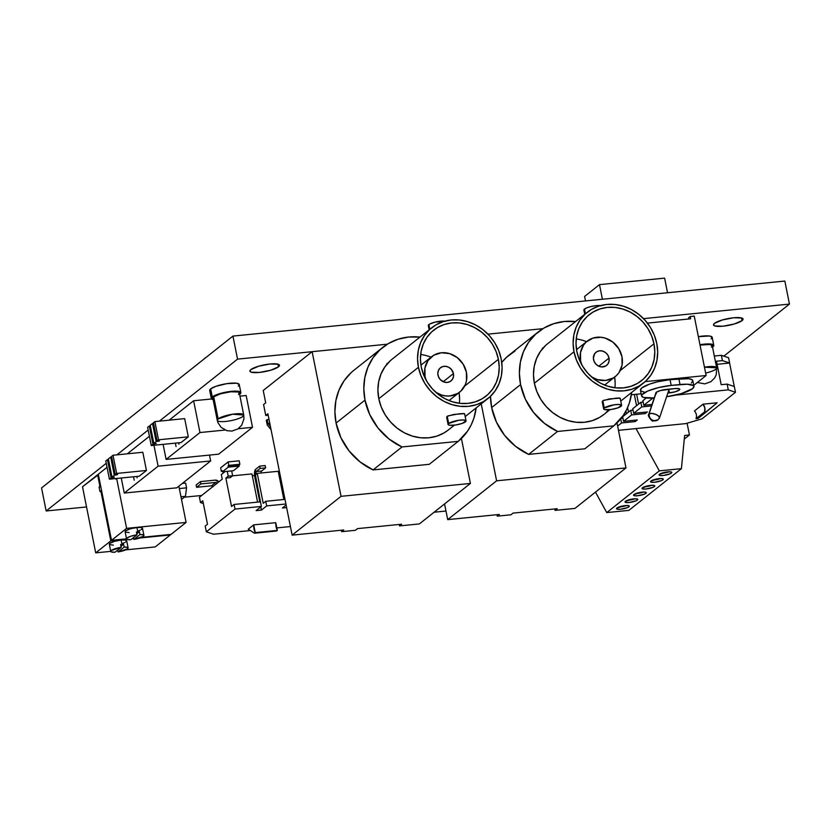 <?xml version="1.0" encoding="UTF-8"?>
<svg xmlns="http://www.w3.org/2000/svg" width="831" height="831" viewBox="0 0 831 831"><rect width="100%" height="100%" fill="white"/><g stroke="black" fill="none" stroke-linecap="round" stroke-linejoin="round"><path stroke-width="1.25" d="M278.478 366.845L277.949 364.186L278.478 366.845L279.455 365.328L278.198 364.258L269.992 363.999L258.68 366.211L250.879 369.598A15.062 3.376 -11.3 0 1 267.052 364.373A15.062 3.376 -11.3 0 1 279.455 365.266A15.062 3.376 -11.3 0 1 278.478 366.845A15.062 3.376 -11.3 0 1 262.305 372.059A15.062 3.376 -11.3 0 1 249.902 371.166A15.062 3.376 -11.3 0 1 250.879 369.598L249.892 371.104L251.159 372.174L259.365 372.433L270.677 370.231L278.478 366.845M742.083 320.61L741.553 317.951L742.083 320.61L743.07 319.104L741.803 318.034L733.596 317.764L722.284 319.977L714.483 323.363A15.062 3.376 -11.3 0 1 730.667 318.138A15.062 3.376 -11.3 0 1 743.059 319.031A15.062 3.376 -11.3 0 1 742.083 320.61A15.062 3.376 -11.3 0 1 725.91 325.835A15.062 3.376 -11.3 0 1 713.517 324.942A15.062 3.376 -11.3 0 1 714.483 323.363L713.507 324.869L714.774 325.939L722.97 326.209L734.282 323.997L742.083 320.61M237.541 359.127L387.329 344.19L237.541 359.127L232.94 336.088L237.541 359.127L159.365 421.14L237.541 359.127M487.963 334.145L542.903 328.671L487.963 334.145M643.537 318.637L789.45 304.084L784.848 281.055L232.94 336.088L41.55 487.942L46.152 510.972L41.55 487.942L232.94 336.088L784.848 281.055L789.45 304.084L723.843 356.135L789.45 304.084L643.537 318.637M201.704 495.463L184.389 497.187L201.704 495.463M86.538 506.952L46.152 510.972L106.243 463.303L46.152 510.972L86.538 506.952M116.88 454.858L148.167 430.032L116.88 454.858M722.44 360.612L729.628 363.022L728.579 357.725L721.381 355.315L722.44 360.612L721.381 355.315L728.579 357.725L729.587 363.054L722.44 360.612L716.478 361.205L722.44 360.612M714.317 356.021L721.381 355.315L714.317 356.021M625.899 411.054L626.429 413.734L625.899 411.054M640.846 402.297L632.765 408.707L633.689 413.308L641.771 406.899L640.846 402.297L643.163 402.059L640.846 402.297L632.765 408.707L633.689 413.308L647.37 411.947L645.334 413.568L631.643 414.929L630.729 410.327L622.648 416.736L623.562 421.338L631.643 414.929L623.562 421.338L637.252 419.977L635.206 421.597L621.526 422.958L620.705 418.876L621.526 422.958L617.62 426.064L621.526 422.958L635.206 421.597L634.936 420.206L635.206 421.597L637.252 419.977L623.562 421.338L622.648 416.736L630.729 410.327L633.045 410.088L630.729 410.327L631.643 414.929L645.334 413.568L645.053 412.176L645.334 413.568L647.37 411.947L633.689 413.308L641.771 406.899L640.846 402.297M685.752 423.613L618.461 430.323L685.752 423.613L701.966 418.866L735.477 392.274L728.288 389.864L675.437 395.13L728.288 389.864L727.135 384.109L721.173 384.701L716.478 361.205L721.173 384.701L727.135 384.109L728.288 389.864L735.477 392.274L734.324 386.519L727.135 384.109L734.324 386.519L735.477 392.274L701.966 418.866L685.752 423.613M651.546 405.923L641.771 406.899L651.546 405.923M652.927 398.039L643.807 405.279L652.034 404.458L643.807 405.279L652.927 398.039M695.682 412.706L694.487 410.94L702.995 404.188L717.122 402.775L698.019 418.471L706.516 411.729L704.543 411.927L696.035 418.668L698.019 418.471L696.035 418.668A7.406 6.606 51.6 0 0 694.487 410.94L702.995 404.188A7.406 6.606 -128.4 0 1 704.543 411.927L696.035 418.668L696.482 416.736M646.269 397.997L642.893 400.677L643.807 405.279L642.893 400.677L646.269 397.997M734.272 386.498L729.587 363.054L717.101 364.3L729.587 363.054L734.272 386.498M621.173 418.294L622.918 418.128L621.173 418.294M627.571 407.616L628.475 412.114L627.571 407.616M636.556 405.694L634.313 394.476L636.556 405.694M636.629 394.247L638.592 404.074L636.629 394.247M717.122 402.775L706.516 411.729L704.543 411.927L704.875 407.948L702.995 404.188L717.122 402.775M261.703 471L256.177 471.551L255.595 476.018A3.615 1.413 84.3 0 1 256.177 471.551L260.124 468.424L259.656 466.118L255.73 469.245L254.473 474.356L259.781 501.893L254.515 475.54L252.312 475.758L254.515 475.54L259.781 501.893L254.753 476.682A6.025 2.358 84.3 0 1 255.73 469.245L259.656 466.118L265.182 465.568L259.656 466.118L260.124 468.424L265.64 467.874L265.182 465.568L265.64 467.874L260.124 468.424L256.177 471.551L261.703 471L265.64 467.874L261.703 471A3.615 1.413 -95.7 0 0 260.965 473.005L260.996 472.725M260.508 502.132L255.595 476.018L260.529 502.09M199.44 497.26L222.241 479.165L199.44 497.26L200.5 502.558L202.795 500.729L207.49 524.226L205.195 526.054L206.348 531.809L235.007 509.06L261.391 506.432L260.477 501.831L234.093 504.459L235.007 509.06L234.093 504.459L231.537 506.484L225.855 478.064L230.28 477.628L225.855 478.064L228.224 476.184L227.247 471.333L228.224 476.184L232.638 475.748L230.28 477.628L232.638 475.748L228.224 476.184L225.855 478.064L231.537 506.484L234.093 504.459L260.477 501.831L261.391 506.432L235.007 509.06L206.348 531.809L213.536 534.219L250.339 530.552L213.536 534.219L206.348 531.809L205.195 526.054L207.49 524.226L202.795 500.729L200.5 502.558L199.44 497.26M232.514 475.841L251.938 473.909L257.579 502.111L251.938 473.909L232.514 475.841M254.515 475.54L257.236 473.379L278.208 471.291L283.849 499.493L278.208 471.291L257.236 473.379L263.219 503.326L265.775 501.301L266.689 505.902L285.906 503.991L266.689 505.902L261.422 510.089L256.114 510.618L261.391 506.432L256.114 510.618L261.422 510.089L260.789 506.92L261.422 510.089L266.689 505.902L265.775 501.301L263.219 503.326L257.236 473.379L254.515 475.54M278.582 473.14L279.715 473.026L278.582 473.14M284.981 499.379L265.775 501.301L284.981 499.379M221.326 474.563L222.241 479.165L221.326 474.563L225.128 471.541L221.326 474.563M286.622 507.575L282.395 508.001L286.113 505.04L282.395 508.001L286.622 507.575M276.37 527.955L290.414 526.553L276.37 527.955M248.24 529.191L253.694 524.87L275.767 522.668A7.406 2.888 -95.7 0 0 277.315 530.407L254.473 533.211L248.24 529.191L254.473 533.211L276.546 531.009L254.473 533.211L255.231 532.609A7.406 2.888 84.3 0 1 253.694 524.87L275.767 522.668L277.315 530.407L255.231 532.609L253.694 524.87L248.24 529.191M203.356 503.513L200.5 502.558L203.356 503.513M212.798 486.665A1.205 1.08 51.6 0 0 211.51 485.803L215.769 482.427A1.205 1.08 -128.4 0 1 217.047 483.289M212.85 486.841L211.51 485.803L196.604 487.288L211.51 485.803L215.769 482.427L200.863 483.912L196.604 487.288L196.147 484.982L196.604 487.288L200.863 483.912L200.406 481.606L196.147 484.982L200.406 481.606L215.302 480.121A3.615 3.231 -128.4 0 1 218.771 481.918M217.099 483.465L215.769 482.427L200.863 483.912L200.406 481.606L215.302 480.121L218.792 481.949M231.672 470.886L232.638 475.748L231.672 470.886M276.546 531.009L277.315 530.407L276.546 531.009M434.114 512.218L445.987 511.034L434.114 512.218M152.53 423.446L156.166 441.645L153.849 443.484L150.214 425.285L152.53 423.446L150.214 425.285L153.849 443.484L156.166 441.645L159.469 440.991L157.069 440.939L153.434 422.73L154.867 421.597L158.503 439.796L157.069 440.939L158.503 439.796L154.867 421.597L184.669 418.616L188.305 436.826L184.669 418.616L154.867 421.597L153.434 422.73L157.069 440.939L159.469 440.991L156.166 441.645L152.53 423.446L153.538 423.249L152.53 423.446M181.065 442.57L188.305 436.826L158.503 439.796L188.305 436.826L181.065 442.57L151.263 445.541L152.946 444.201L156.249 443.546L153.849 443.484L156.249 443.546L152.946 444.201L151.263 445.541L181.065 442.57M178.977 444.232L178.686 442.809L178.977 444.232M193.613 400.76L211.583 398.973L193.613 400.76L199.97 432.546L193.613 400.76L169.16 420.164L193.613 400.76M239.962 396.138L246.163 395.525L252.51 427.311L238.227 428.734L252.51 427.311L246.163 395.525L239.962 396.138M225.118 430.043L199.97 432.546L166.117 459.408L163.105 444.356L166.117 459.408L218.657 454.173L252.51 427.311L218.657 454.173L166.117 459.408L199.97 432.546L225.118 430.043M175.372 443.131L176.058 446.538L175.372 443.131M149.31 426.002L147.627 427.342L151.263 445.541L147.627 427.342L149.31 426.002L152.946 444.201L149.31 426.002L150.318 425.804L149.31 426.002M110.679 457.092L114.314 475.301L111.998 477.139L108.362 458.93L110.679 457.092L108.362 458.93L111.998 477.139L114.314 475.301L117.618 474.636L115.218 474.584L111.583 456.375L113.016 455.243L116.652 473.441L115.218 474.584L116.652 473.441L113.016 455.243L142.818 452.272L146.453 470.471L142.818 452.272L113.016 455.243L111.583 456.375L115.218 474.584L117.618 474.636L114.314 475.301L110.679 457.092L111.686 456.894L110.679 457.092M139.213 476.215L146.453 470.471L116.652 473.441L146.453 470.471L139.213 476.215L109.412 479.186L111.094 477.846L114.398 477.191L111.998 477.139L114.398 477.191L111.094 477.846L109.412 479.186L139.213 476.215M137.125 477.877L136.845 476.454L137.125 477.877M127.309 453.809L149.414 436.275L127.309 453.809M209.485 455.087L210.659 460.956L158.119 466.191L153.943 445.271L158.119 466.191L124.266 493.053L121.253 478.002L124.266 493.053L176.806 487.818L210.659 460.956L209.485 455.087M133.531 476.786L134.207 480.193L133.531 476.786M210.659 460.956L176.806 487.818L124.266 493.053L158.119 466.191L210.659 460.956M107.459 459.647L105.776 460.987L109.412 479.186L105.776 460.987L107.459 459.647L111.094 477.846L107.459 459.647L108.466 459.45L107.459 459.647M118.044 551.929L117.68 550.122L118.044 551.929L127.548 548.865L127.704 547.484L124.162 547.078A8.861 1.984 -11.3 0 1 128.119 547.93A8.861 1.984 -11.3 0 1 118.044 551.929L124.162 547.078L118.044 551.929M123.601 544.284L124.162 547.078L123.601 544.284L120.962 546.372L123.601 544.284A8.861 1.984 -11.3 0 0 122.001 544.398L121.129 540.046L122.001 544.398A8.861 1.984 -11.3 0 1 123.601 544.284M128.119 547.93L126.696 540.794A8.861 1.984 168.7 0 0 121.129 540.046L114.481 541.345L109.889 543.339L109.526 544.585L113.359 545.126M82.508 486.758L98.401 474.709L97.601 474.781L99.907 486.301L97.601 474.781L82.508 486.758L95.71 552.864L110.814 540.888L126.883 539.288L110.814 540.888L95.71 552.864L82.508 486.758M100.696 486.218L99.055 486.976L99.98 491.578L100.821 490.903L110.814 540.888L100.821 490.903L101.621 490.83L99.98 491.578L99.055 486.976L100.811 486.8L99.055 486.976L100.696 486.218M131.984 538.779L133.677 538.602L131.984 538.779M139.785 538L170.313 534.956L155.21 546.933L125.73 549.873L155.21 546.933L170.313 534.956L139.785 538M117.784 550.662L116.88 550.756L117.784 550.662M110.741 551.369L95.71 552.864L110.741 551.369M123.019 543.235L124.307 542.736M125.356 542.217L126.572 541.251M126.696 540.836L125.117 540.015L121.129 540.046A8.861 1.984 168.7 0 0 109.318 544.263L110.752 551.41A8.861 1.984 -11.3 0 1 121.16 547.359L120.609 544.565A8.861 1.984 -11.3 0 1 122.001 544.398A8.861 1.984 -11.3 0 0 120.609 544.565L121.16 547.359L111.323 550.475L110.741 551.285L111.219 551.888L115 552.251A8.861 1.984 -11.3 0 1 110.752 551.41M115 552.251L121.16 547.359L115 552.251M133.843 539.402L133.479 537.595L133.843 539.402L143.347 536.327L143.503 534.946L139.961 534.541A8.861 1.984 -11.3 0 1 143.919 535.403A8.861 1.984 -11.3 0 1 133.843 539.402L139.961 534.541L133.843 539.402M139.4 531.747L139.961 534.541L139.4 531.747L136.762 533.845L139.4 531.747A8.861 1.984 -11.3 0 0 137.801 531.861L136.928 527.519L137.801 531.861A8.861 1.984 -11.3 0 1 139.4 531.747M143.919 535.403L142.485 528.256A8.861 1.984 168.7 0 0 136.928 527.519L130.28 528.817L125.689 530.801L125.325 532.048L129.158 532.588M98.307 474.231L107.043 467.302L98.307 474.231L111.51 540.337L126.613 528.35L186.102 522.419L171.009 534.406L141.53 537.345L171.009 534.406L186.102 522.419L178.862 486.187L186.102 522.419L126.613 528.35L111.51 540.337L98.307 474.231M133.583 538.135L132.68 538.218L133.583 538.135M126.541 538.831L111.51 540.337L126.541 538.831A8.861 1.984 -11.3 0 1 136.959 534.832L136.398 532.037A8.861 1.984 -11.3 0 1 137.801 531.861A8.861 1.984 -11.3 0 0 136.398 532.037L136.959 534.832L131.049 536.151L127.122 537.948L126.541 538.748L127.018 539.361L130.799 539.714A8.861 1.984 -11.3 0 1 126.541 538.872L125.117 531.736A8.861 1.984 168.7 0 1 136.928 527.519L140.906 527.488L142.496 528.298M138.808 530.697L140.107 530.199M141.156 529.69L142.371 528.724M115.769 479.051L116.485 478.479L115.769 479.051M116.641 478.469L126.613 528.35L116.641 478.469M130.799 539.714L136.959 534.832L130.799 539.714M212.84 398.132L213.723 396.782A13.493 3.023 168.7 0 0 212.85 398.194L217.265 420.309A13.493 3.023 -11.3 0 1 218.138 418.897L213.723 396.782L220.714 393.749L230.852 391.775L238.196 392.003L239.328 392.97L238.445 394.32M242.86 416.435A13.493 3.023 -11.3 0 1 228.369 421.109A13.493 3.023 -11.3 0 1 217.265 420.309L217.971 422.688L221.108 427.352L226.915 430.676L231.953 431.081L237.988 428.889L241.728 425.16L243.94 418.938L243.732 415.022A13.493 3.023 -11.3 0 1 242.86 416.435M239.255 384.608L236.555 383.216L226.998 383.621L215.956 386.29L210.679 388.866A15.062 3.376 168.7 0 0 209.703 390.445L211.313 398.506A15.062 3.376 -11.3 0 1 212.289 396.927L210.679 388.866L209.692 390.373M240.855 392.596L239.245 384.535A15.062 3.376 168.7 0 0 226.853 383.642A15.062 3.376 168.7 0 0 210.679 388.866L212.289 396.927A15.062 3.376 -11.3 0 1 228.463 391.702A15.062 3.376 -11.3 0 1 240.855 392.596A15.062 3.376 -11.3 0 1 239.879 394.174A15.062 3.376 -11.3 0 1 239.608 394.382L240.865 392.668L238.165 391.276L225.71 392.18L213.588 396.075L211.303 398.433L213.993 399.825M213.141 399.669A15.062 3.376 -11.3 0 1 211.313 398.506M210.046 390.975L210.96 391.443M238.268 386.114L239.048 385.314M213.972 399.098L213.162 398.672M243.732 415.022L239.318 392.907A13.493 3.023 168.7 0 0 228.213 392.107A13.493 3.023 168.7 0 0 213.723 396.782L218.138 418.897A13.493 3.023 -11.3 0 1 232.628 414.212A13.493 3.023 -11.3 0 1 243.732 415.022L232.628 414.212L218.138 418.897L217.265 420.309M204.239 358.763L205.943 357.413L204.239 358.763M715.792 369.224A13.493 3.023 -11.3 0 1 705.633 373.077M712.811 346.963A15.062 3.376 -11.3 0 1 712.541 347.171L713.798 345.457L711.097 344.076L699.972 344.73A15.062 3.376 -11.3 0 1 713.787 345.395A15.062 3.376 -11.3 0 1 712.811 346.963M711.201 338.903L711.835 336.794L709.487 336.015L698.362 336.669A15.062 3.376 168.7 0 1 712.177 337.334L713.787 345.395M697.334 382.489L704.885 383.87L710.921 381.678L714.66 377.949L716.218 374.781L716.665 367.811L704.459 367.188A13.493 3.023 -11.3 0 1 716.665 367.811L712.25 345.696A13.493 3.023 168.7 0 0 700.045 345.073L709.84 344.512L712.26 345.758L711.378 347.109M659.17 418.388L659.108 416.601L656.126 414.534L651.971 413.391L649.073 413.859A5.755 5.142 51.6 0 0 655.493 420.808A5.755 5.142 51.6 0 0 657.975 419.811L659.45 418.066L657.975 419.811L655.493 420.808C651.244 420.517 649.104 418.201 649.073 413.859L648.699 414.472A5.682 2.213 18.5 0 1 648.731 414.316A5.682 2.213 18.5 0 1 649.073 413.859L656.293 392.315L649.073 413.859A5.682 2.213 18.5 0 1 655.482 414.264A5.682 2.213 18.5 0 1 659.513 417.931L669.152 389.147M679.27 390.03A7.728 1.735 -11.3 0 1 669.464 392.897L668.882 389.968L669.464 392.897L667.844 393.063L675.26 391.765L679.27 390.03L678.989 388.669L679.27 390.03L679.768 389.251L679.124 388.711L674.917 388.576A7.728 1.735 -11.3 0 1 679.768 389.22A7.728 1.735 -11.3 0 1 679.27 390.03M693.947 386.384L692.794 380.629A22.188 4.976 168.7 0 0 678.865 378.77L680.018 384.524A22.188 4.976 -11.3 0 1 693.947 386.384A22.188 4.976 -11.3 0 1 692.514 388.711L693.958 386.488L693.438 385.594L687.195 384.223L671.188 385.407L658.578 387.578L647.578 391.11L641.896 394.818L641.584 395.868L643.454 397.447L654.215 397.945A22.188 4.976 -11.3 0 1 641.605 395.961A22.188 4.976 -11.3 0 1 671.188 385.407L670.035 379.642L657.425 381.813L649.665 384.088L641.885 387.88L640.441 390.103L640.961 390.996L644.409 392.149M647.432 323.114L690.634 318.803L647.432 323.114M641.168 393.79L631.383 394.767L641.168 393.79M645.209 381.595L706.121 375.519L693.74 385.345L706.121 375.519L694.249 316.092L706.121 375.519L645.209 381.595M691.361 382.956L692.815 380.723L692.285 379.84L688.837 378.687L670.035 379.642L678.865 378.77L680.018 384.524L671.188 385.407L670.035 379.642A22.188 4.976 168.7 0 0 640.452 390.206L641.605 395.961M694.249 316.092L690.177 316.497L690.634 318.803L690.177 316.497L694.249 316.092M666.628 396.688L681.025 393.697L692.514 388.711A22.188 4.976 -11.3 0 1 666.628 396.688M656.428 393.645L655.773 393.094L656.282 392.325L660.281 390.58L674.917 388.576L666.088 389.448A7.728 1.735 -11.3 0 0 655.784 393.125L655.784 393.125A7.728 1.735 -11.3 0 0 655.804 393.208M688.535 317.795L688.774 318.99L688.535 317.795L690.177 316.497L688.535 317.795M628.859 506.837L628.631 505.695L628.859 506.837L627.53 507.575L620.601 509.258L617.059 509.143L616.934 508.021A6.503 1.454 -11.3 0 1 623.925 505.767A6.503 1.454 -11.3 0 1 629.285 506.152A6.503 1.454 -11.3 0 1 628.859 506.837A6.503 1.454 -11.3 0 1 621.868 509.091A6.503 1.454 -11.3 0 1 616.519 508.707A6.503 1.454 -11.3 0 1 616.934 508.021L625.192 505.612L628.735 505.726L628.859 506.837M637.367 500.085L637.138 498.943L637.367 500.085L636.037 500.833L629.109 502.506L625.566 502.391L625.442 501.28A6.503 1.454 -11.3 0 1 632.433 499.016A6.503 1.454 -11.3 0 1 637.782 499.41A6.503 1.454 -11.3 0 1 637.367 500.085A6.503 1.454 -11.3 0 1 630.376 502.34A6.503 1.454 -11.3 0 1 625.026 501.955A6.503 1.454 -11.3 0 1 625.442 501.28L633.7 498.86L637.242 498.974L637.367 500.085M645.874 493.344L645.645 492.191L645.874 493.344L644.534 494.081L637.616 495.754L634.074 495.64L633.949 494.528A6.503 1.454 -11.3 0 1 640.94 492.274A6.503 1.454 -11.3 0 1 646.289 492.658A6.503 1.454 -11.3 0 1 645.874 493.344A6.503 1.454 -11.3 0 1 638.883 495.598A6.503 1.454 -11.3 0 1 633.534 495.214A6.503 1.454 -11.3 0 1 633.949 494.528L642.207 492.108L645.749 492.222L645.874 493.344M654.381 486.592L654.153 485.439L654.381 486.592L653.041 487.33L646.123 489.002L642.581 488.898L642.456 487.776A6.503 1.454 -11.3 0 1 649.447 485.522A6.503 1.454 -11.3 0 1 654.797 485.906A6.503 1.454 -11.3 0 1 654.381 486.592A6.503 1.454 -11.3 0 1 647.391 488.846A6.503 1.454 -11.3 0 1 642.031 488.462A6.503 1.454 -11.3 0 1 642.456 487.776L650.715 485.366L654.257 485.481L654.381 486.592M662.889 479.84L662.65 478.698L662.889 479.84L661.549 480.588L654.631 482.26L651.088 482.146L650.964 481.035A6.503 1.454 -11.3 0 1 657.955 478.77A6.503 1.454 -11.3 0 1 663.304 479.165A6.503 1.454 -11.3 0 1 662.889 479.84A6.503 1.454 -11.3 0 1 655.898 482.094A6.503 1.454 -11.3 0 1 650.538 481.71A6.503 1.454 -11.3 0 1 650.964 481.035L659.222 478.614L662.764 478.729L662.889 479.84M671.386 473.088L671.157 471.946L671.386 473.088L670.056 473.836L663.128 475.509L659.585 475.394L659.471 474.283A6.503 1.454 -11.3 0 1 666.452 472.029A6.503 1.454 -11.3 0 1 671.812 472.413A6.503 1.454 -11.3 0 1 671.386 473.088A6.503 1.454 -11.3 0 1 664.405 475.353A6.503 1.454 -11.3 0 1 659.045 474.958A6.503 1.454 -11.3 0 1 659.471 474.283L667.729 471.863L671.271 471.977L671.386 473.088M618.596 430.977L619.562 430.209L618.596 430.977M659.336 470.865L636.016 428.567L659.336 470.865L606.755 512.582L659.336 470.865L681.41 468.663L628.838 510.379L681.41 468.663L659.336 470.865M595.474 492.118L606.755 512.582L628.838 510.379L606.755 512.582L595.474 492.118M684.63 435.454L681.41 468.663L684.63 435.454L689.45 434.977L684.277 439.08L689.45 434.977L684.63 435.454M687.102 423.218L689.45 434.977L687.102 423.218M667.958 471.842L668.176 471.977A6.181 1.382 -11.3 0 1 665.579 472.673L664.945 472.299L667.958 471.842M661.414 473.296A6.503 1.454 168.7 0 0 668.986 471.779M659.45 478.594L659.669 478.718A6.181 1.382 -11.3 0 1 657.082 479.414L656.438 479.04L659.45 478.594M652.906 480.038A6.503 1.454 168.7 0 0 660.479 478.531M650.943 485.335L651.172 485.47A6.181 1.382 -11.3 0 1 648.575 486.166L647.941 485.792L650.943 485.335M644.399 486.789A6.503 1.454 168.7 0 0 651.971 485.273M642.446 492.087L642.664 492.222A6.181 1.382 -11.3 0 1 640.067 492.918L639.434 492.544L642.446 492.087M635.892 493.541A6.503 1.454 168.7 0 0 643.464 492.025M633.939 498.839L634.157 498.964A6.181 1.382 -11.3 0 1 631.56 499.67L630.926 499.296L633.939 498.839M627.384 500.283A6.503 1.454 168.7 0 0 634.967 498.777M625.431 505.591L625.65 505.715A6.181 1.382 -11.3 0 1 623.053 506.411L622.419 506.037L625.431 505.591M618.877 507.035A6.503 1.454 168.7 0 0 626.46 505.518M593.552 359.626A8.435 7.531 -128.4 0 1 596.035 352.24A8.435 7.531 -128.4 0 1 609.009 358.078L598.777 366.201L609.009 358.078L609.04 361.225L607.887 364.009L605.726 366.004L601.353 366.907L598.33 365.983L595.754 363.968L594.02 361.173L593.386 358.036L594.674 353.694L596.835 351.7L599.67 350.786L602.745 351.108L605.602 352.604L607.804 355.055L609.009 358.078A8.435 7.531 -128.4 0 1 606.526 365.463A8.435 7.531 -128.4 0 1 593.552 359.626M581.555 364.383A22.593 20.173 -128.4 0 1 580.589 360.914L580.038 361.35L580.589 360.914L581.825 365.089M621.983 356.79A22.593 20.173 -128.4 0 1 615.324 376.547A22.593 20.173 -128.4 0 1 591.402 376.796L597.344 379.59L605.591 380.442L613.185 378.012L616.363 375.654L618.97 372.662L622.055 365.204L621.983 356.79L618.752 348.677L612.863 342.123L605.217 338.113L601.083 337.272L593.012 338.072L586.198 342.04L583.591 345.042L580.505 352.489L580.589 360.914A22.593 20.173 -128.4 0 1 587.237 341.146A22.593 20.173 -128.4 0 1 621.983 356.79M576.839 351.492A42.101 37.592 -128.4 0 1 589.231 314.669A42.101 37.592 -128.4 0 1 653.966 343.805L620.217 370.584L653.966 343.805L654.797 351.721L654.111 359.491L651.93 366.803L648.357 373.379L643.516 378.967L637.585 383.351L630.812 386.363L623.437 387.88L615.761 387.859L608.074 386.29L600.657 383.236L593.812 378.822L587.797 373.202L582.853 366.596L579.145 359.272L576.839 351.492L576.008 343.567L576.693 335.807L578.864 328.494L582.448 321.919L587.288 316.331L593.22 311.947L599.992 308.935L607.357 307.408L615.044 307.439L622.731 309.007L630.137 312.051L636.982 316.476L642.997 322.096L647.951 328.692L651.66 336.025L653.966 343.805A42.101 37.592 -128.4 0 1 641.574 380.629A42.101 37.592 -128.4 0 1 576.839 351.492M583.092 340.45L586.561 341.686A42.101 37.592 51.6 0 0 576.226 338.975M528.641 454.401L557.559 431.455A60.258 53.797 -128.4 0 1 520.57 384.597L491.651 407.543A60.258 53.797 51.6 0 0 528.641 454.401L584.858 448.792L528.641 454.401L557.559 431.455L613.777 425.846L623.177 415.562L626.719 409.454L629.41 402.838L631.726 392.377A60.258 53.797 -128.4 0 1 613.777 425.846L584.858 448.792L613.777 425.846L557.559 431.455L544.492 423.405L533.523 412.405L525.358 399.171L520.57 384.597A60.258 53.797 -128.4 0 1 538.311 331.891A60.258 53.797 -128.4 0 1 575.551 321.576L564.259 321.514L553.716 323.695L544.014 328.006L535.538 334.28L528.599 342.268L523.478 351.679L520.372 362.15L519.385 373.264L520.57 384.597L491.651 407.543L496.439 422.117L504.594 435.351L515.573 446.351L528.641 454.401M538.311 331.891L509.393 354.837A60.258 53.797 51.6 0 0 501.768 362.42L506.609 357.226L515.095 350.952M490.467 396.335A60.258 53.797 51.6 0 0 491.651 407.543L490.467 396.21M600.366 305.642A9.162 2.057 168.7 0 0 591.901 306.327A9.162 2.057 168.7 0 0 584.473 309.059L585.419 313.754L584.473 309.059A9.162 2.057 168.7 0 0 583.881 310.015L584.744 314.284M587.309 312.248L547.671 343.691A45.196 40.345 51.6 0 0 534.375 383.226L574.003 351.773A45.196 40.345 -128.4 0 1 587.309 312.248A45.196 40.345 -128.4 0 1 656.791 343.515A45.196 40.345 -128.4 0 1 643.485 383.049A45.196 40.345 -128.4 0 1 574.003 351.773L534.375 383.226A45.196 40.345 51.6 0 0 603.857 414.503L609.954 409.652M620.03 398.132L609.352 398.932L602.807 400.812L604.241 407.99A9.162 2.057 -11.3 0 1 614.078 404.811A9.162 2.057 -11.3 0 1 621.619 405.351A9.162 2.057 -11.3 0 1 621.027 406.317A9.162 2.057 -11.3 0 1 611.19 409.486A9.162 2.057 -11.3 0 1 603.649 408.945A9.162 2.057 -11.3 0 1 604.241 407.99L602.807 400.812L602.236 401.861L602.485 402.37L602.35 401.331L603.618 400.324L616.187 398.153L619.51 398.018L620.071 398.693M542.373 348.096L543.287 348.293M615.158 383.174L614.649 377.087A42.101 37.592 51.6 0 1 614.94 387.765M578.688 358.078L579.695 358.358M603.981 414.389L599.577 417.411L592.306 420.652L584.39 422.283L576.153 422.262L567.895 420.579L559.938 417.297L552.594 412.55L546.144 406.525L540.825 399.441L536.847 391.567L534.375 383.226L533.481 374.719L534.219 366.388L536.556 358.535L540.389 351.482L545.593 345.478M608.77 409.766L605.934 412.716M616.997 422.958L625.982 467.915L496.606 480.817L481.232 403.866L496.606 480.817L447.701 519.624L444.564 503.929L447.701 519.624L496.606 480.817L625.982 467.915L616.997 422.958M574.948 508.406L625.982 467.915L574.948 508.406L555.077 510.39L574.948 508.406M496.948 514.711L497.229 516.155L510.92 514.794L513.049 513.111L510.92 514.794L497.229 516.155L496.948 514.711M499.358 514.472L497.229 516.155L499.358 514.472L447.701 519.624L499.358 514.472M554.786 508.946L555.077 510.39L554.786 508.946M557.196 508.707L555.077 510.39L557.196 508.707L513.049 513.111L557.196 508.707M656.791 343.515L654.319 335.173L650.341 327.31L645.022 320.226L638.572 314.191L631.228 309.444L623.271 306.172L615.013 304.489L606.775 304.458L598.86 306.099L591.589 309.329L585.232 314.035L580.028 320.028L576.195 327.082L573.857 334.935L573.12 343.265L574.003 351.773L576.485 360.124L580.464 367.988L585.782 375.072L592.233 381.107L599.577 385.844L607.534 389.126L615.792 390.809L624.029 390.83L631.944 389.199L639.216 385.968L645.573 381.263L650.777 375.269L654.61 368.206L656.947 360.363L657.685 352.022L656.791 343.515M584.65 310.628L584.1 310.337M583.881 309.973L586.354 308.01L590.893 306.556L596.097 305.652L601.083 305.818M604.241 407.99L603.649 408.904L604.417 409.558L611.097 409.496L617.817 407.876L621.619 405.393L618.835 404.458L614.171 404.801L604.241 407.99M437.979 375.134A8.435 7.531 -128.4 0 1 440.461 367.759A8.435 7.531 -128.4 0 1 453.435 373.597L443.203 381.709L453.435 373.597L453.466 376.734L452.313 379.518L450.153 381.512L447.317 382.426L444.242 382.104L440.181 379.487L438.446 376.692L437.812 373.545L438.384 370.522L440.077 368.091L442.622 366.606L445.634 366.305L448.657 367.229L451.233 369.244L453.435 373.597A8.435 7.531 -128.4 0 1 450.953 380.972A8.435 7.531 -128.4 0 1 437.979 375.134M425.981 379.902A22.593 20.173 -128.4 0 1 425.015 376.433L424.464 376.859L425.015 376.433L426.251 380.598M435.839 392.315L441.77 395.099L445.904 395.94L450.028 395.961L457.611 393.52L460.79 391.172L465.318 384.649L466.482 380.723L466.409 372.298A22.593 20.173 -128.4 0 1 459.751 392.066A22.593 20.173 -128.4 0 1 435.828 392.315M421.265 367.011A42.101 37.592 -128.4 0 1 433.657 330.177A42.101 37.592 -128.4 0 1 498.392 359.314L464.643 386.093L498.392 359.314L499.223 367.24L498.538 375.01L496.356 382.312L492.783 388.887L487.942 394.476L482.011 398.859L475.239 401.872L467.863 403.399L460.187 403.378L452.5 401.809L445.084 398.755L438.249 394.33L432.234 388.711L427.279 382.115L423.571 374.781L421.265 367.011L420.434 359.085L421.12 351.316L423.301 344.003L426.874 337.428L431.715 331.839L437.646 327.456L444.419 324.454L451.784 322.927L459.47 322.947L467.157 324.516L474.574 327.57L481.409 331.995L487.423 337.615L492.378 344.211L496.086 351.544L498.392 359.314A42.101 37.592 -128.4 0 1 486 396.138A42.101 37.592 -128.4 0 1 421.265 367.011M427.518 355.969L430.988 357.195A42.101 37.592 51.6 0 0 420.652 354.494M373.067 469.92L401.986 446.964A60.258 53.797 -128.4 0 1 364.996 400.116L336.077 423.062A60.258 53.797 51.6 0 0 373.067 469.92L429.284 464.311L373.067 469.92L401.986 446.964L458.203 441.365L467.604 431.071L471.146 424.963L473.836 418.357L476.153 407.896A60.258 53.797 -128.4 0 1 458.203 441.365L429.284 464.311L458.203 441.365L401.986 446.964L388.918 438.924L377.949 427.913L369.785 414.679L364.996 400.116A60.258 53.797 -128.4 0 1 382.738 347.41A60.258 53.797 -128.4 0 1 419.977 337.095L408.686 337.033L398.142 339.204L388.441 343.515L379.964 349.789L373.026 357.787L367.904 367.198L364.799 377.658L363.812 388.773L364.996 400.116L336.077 423.062L340.866 437.636L349.02 450.859L360 461.87L373.067 469.92M382.738 347.41L353.819 370.356A60.258 53.797 51.6 0 0 336.077 423.062L334.893 411.719L335.88 400.604L338.986 390.144L344.107 380.733L351.046 372.735M444.793 321.161A9.162 2.057 168.7 0 0 436.327 321.836A9.162 2.057 168.7 0 0 428.9 324.568L429.845 329.263L428.9 324.568A9.162 2.057 168.7 0 0 428.308 325.523L429.17 329.803M431.736 327.757L392.097 359.21A45.196 40.345 51.6 0 0 378.801 398.735L418.44 367.292A45.196 40.345 -128.4 0 1 431.736 327.757A45.196 40.345 -128.4 0 1 501.218 359.034A45.196 40.345 -128.4 0 1 487.922 398.558A45.196 40.345 -128.4 0 1 418.44 367.292L378.801 398.735A45.196 40.345 51.6 0 0 448.283 430.011L454.391 425.171M464.456 413.651L453.788 414.44L447.234 416.321L448.678 423.498A9.162 2.057 -11.3 0 1 458.504 420.32A9.162 2.057 -11.3 0 1 466.046 420.87A9.162 2.057 -11.3 0 1 465.453 421.826A9.162 2.057 -11.3 0 1 455.617 425.005A9.162 2.057 -11.3 0 1 448.075 424.454A9.162 2.057 -11.3 0 1 448.678 423.498L447.234 416.321L446.663 417.38L446.912 417.889L446.777 416.84L448.044 415.843L459.044 413.817L463.937 413.537L464.498 414.202M263.23 390.487L312.134 351.679L387.329 344.19L312.134 351.679L341.042 496.325L312.134 351.679L263.23 390.487L265.702 402.869L263.23 390.487M386.799 363.604L387.713 363.812M459.585 398.693L459.076 392.596A42.101 37.592 51.6 0 1 459.366 403.274M423.114 373.586L424.122 373.867M448.418 429.907L444.003 432.93L436.732 436.161L428.817 437.802L420.579 437.771L412.321 436.088L404.365 432.816L397.021 428.069L390.57 422.034L385.252 414.949L381.273 407.086L378.801 398.735L377.908 390.238L378.645 381.896L380.982 374.054L384.815 366.99L390.019 360.997M461.423 438.477L470.408 483.434L341.042 496.325L292.128 535.133L267.883 413.786L265.754 415.469L268.164 415.23L265.754 415.469L263.572 404.552L265.754 415.469L267.883 413.786L292.128 535.133L341.042 496.325L470.408 483.434L461.423 438.477M419.375 523.925L470.408 483.434L419.375 523.925L399.503 525.909L419.375 523.925M341.375 530.23L341.666 531.674L355.346 530.303L357.475 528.62L355.346 530.303L341.666 531.674L341.375 530.23M263.572 404.552L265.702 402.869L263.572 404.552M343.785 529.981L341.666 531.674L343.785 529.981L292.128 535.133L343.785 529.981M399.212 524.454L399.503 525.909L399.212 524.454M401.633 524.216L399.503 525.909L401.633 524.216L357.475 528.62L401.633 524.216M501.218 359.034L498.745 350.682L494.767 342.819L489.449 335.734L482.998 329.699L475.654 324.963L467.697 321.68L459.439 319.997L451.202 319.977L443.287 321.607L436.015 324.838L429.658 329.543L424.454 335.537L420.621 342.601L418.284 350.443L417.546 358.784L418.44 367.292L420.912 375.633L424.89 383.496L430.209 390.591L436.659 396.616L444.003 401.363L451.96 404.635L460.218 406.317L468.455 406.349L476.371 404.707L483.642 401.477L489.999 396.771L495.203 390.778L499.036 383.725L501.373 375.872L502.111 367.541L501.218 359.034M466.409 372.298L463.179 364.196L457.289 357.631L449.644 353.622L441.396 352.77L433.803 355.201L428.027 360.55L424.932 368.008L425.015 376.433A22.593 20.173 -128.4 0 1 431.663 356.665A22.593 20.173 -128.4 0 1 466.409 372.298M429.076 326.136L428.526 325.856M428.308 325.492L429.7 324.048L435.319 322.064L445.509 321.327M448.678 423.498L448.293 424.786L449.716 425.264L455.523 425.015L462.244 423.395L466.046 420.912L463.262 419.977L458.598 420.309L448.678 423.498M271.062 429.7L267.26 425.088L266.304 420.33L267.156 419.655L269.015 419.468L267.156 419.655L267.914 423.467L269.774 423.28L267.914 423.467L270.439 426.594L267.914 423.467L267.156 419.655L266.304 420.33L267.26 425.088L271.062 429.7M182.373 483.403L185.614 483.081L182.373 483.403M179.34 488.566L186.56 487.839L185.614 483.081L186.56 487.839L179.34 488.566M180.981 496.793L185.448 496.346L186.56 487.839L185.448 496.346L180.981 496.793M181.522 499.462L185.448 496.346L181.522 499.462M228.037 465.994L239.868 464.259L228.037 465.994L228.265 467.147L222.376 471.821L222.147 470.668L221.347 471.302L222.147 470.668L222.376 471.821L233.418 470.72L239.307 466.046L239.079 464.893L239.868 464.259L228.826 465.36L228.141 461.911L239.183 460.81L239.868 464.259L239.183 460.81L228.141 461.911L228.826 465.36L228.037 465.994L239.079 464.893L239.307 466.046L228.265 467.147L228.037 465.994M222.261 471.208L221.347 471.302L220.651 467.843L228.141 461.911L220.651 467.843L221.347 471.302L222.261 471.208M239.307 466.046L233.418 470.72L222.376 471.821L228.265 467.147L239.307 466.046M585.512 300.936L584.608 296.438L599.494 284.628L602.413 299.243L599.494 284.628L664.623 278.136L667.542 292.751L664.623 278.136L599.494 284.628L584.608 296.438L585.512 300.936M657.975 419.811L653.166 420.922C652.761 422.522 646.84 415.355 648.699 414.472M656.023 392.554L648.731 414.316M604.604 385.065L615.324 376.547M620.757 401.082L643.485 383.049M603.649 408.945L602.246 401.913M621.619 405.351L620.206 398.329M576.506 349.664L587.174 341.198M449.031 400.573L459.751 392.066M465.194 416.591L487.922 398.558M448.075 424.454L446.673 417.432M466.046 420.87L464.643 413.838M420.943 365.173L431.601 356.717"/></g></svg>
